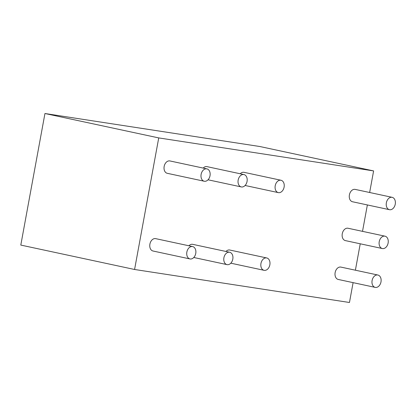 <?xml version="1.0" encoding="UTF-8"?>
<svg xmlns="http://www.w3.org/2000/svg" width="416" height="416" viewBox="0 0 416 416"><rect width="100%" height="100%" fill="white"/><g stroke="black" fill="none" stroke-linecap="round" stroke-linejoin="round"><path stroke-width="0.62" d="M353.101 282.646L349.461 302.489L134.581 269.485L20.8 245.081L44.949 113.511L259.828 146.515L373.61 170.919L369.647 192.504M134.581 269.485L158.73 137.914L44.949 113.511M158.73 137.914L373.61 170.919M367.364 204.942L362.518 231.353M360.235 243.797L355.389 270.202M375.222 287.388L338.26 279.458A6.323 4.493 -77.9 0 1 335.14 272.594A6.323 4.493 -77.9 0 1 340.912 267.098L377.874 275.023A6.323 4.493 -77.9 0 1 380.942 282.147A6.323 4.493 -77.9 0 1 375.222 287.388A6.323 4.493 -77.9 0 1 372.102 280.524A6.323 4.493 -77.9 0 1 377.874 275.023M225.966 251.467A6.323 4.493 -77.9 0 1 229.767 250.026L266.729 257.951A6.323 4.493 -77.9 0 1 269.797 265.08A6.323 4.493 -77.9 0 1 264.077 270.317A6.323 4.493 -77.9 0 1 260.957 263.453A6.323 4.493 -77.9 0 1 266.729 257.951M188.921 245.778A6.323 4.493 -77.9 0 1 192.717 244.338L229.679 252.262A6.323 4.493 -77.9 0 1 232.747 259.386A6.323 4.493 -77.9 0 1 227.027 264.628A6.323 4.493 -77.9 0 1 223.907 257.764A6.323 4.493 -77.9 0 1 229.679 252.262M189.977 258.939L153.02 251.009A6.323 4.493 -77.9 0 1 149.9 244.145A6.323 4.493 -77.9 0 1 155.672 238.644L192.629 246.574A6.323 4.493 -77.9 0 1 195.697 253.698A6.323 4.493 -77.9 0 1 189.977 258.939A6.323 4.493 -77.9 0 1 186.857 252.07A6.323 4.493 -77.9 0 1 192.629 246.574M204.24 181.236L167.279 173.311A6.323 4.493 -77.9 0 1 164.159 166.447A6.323 4.493 -77.9 0 1 169.931 160.945L206.892 168.875A6.323 4.493 -77.9 0 1 209.96 175.999A6.323 4.493 -77.9 0 1 204.24 181.236A6.323 4.493 -77.9 0 1 201.12 174.372A6.323 4.493 -77.9 0 1 206.892 168.875M203.18 168.08A6.323 4.493 -77.9 0 1 206.981 166.634L243.937 174.564A6.323 4.493 -77.9 0 1 247.005 181.688A6.323 4.493 -77.9 0 1 241.285 186.93A6.323 4.493 -77.9 0 1 238.165 180.066A6.323 4.493 -77.9 0 1 243.937 174.564M240.23 173.768A6.323 4.493 -77.9 0 1 244.026 172.328L280.987 180.253A6.323 4.493 -77.9 0 1 284.055 187.377A6.323 4.493 -77.9 0 1 278.335 192.618A6.323 4.493 -77.9 0 1 275.215 185.754A6.323 4.493 -77.9 0 1 280.987 180.253M389.48 209.69L352.518 201.76A6.323 4.493 -77.9 0 1 349.398 194.896A6.323 4.493 -77.9 0 1 355.17 189.394L392.132 197.324A6.323 4.493 -77.9 0 1 395.2 204.448A6.323 4.493 -77.9 0 1 389.48 209.69A6.323 4.493 -77.9 0 1 386.36 202.826A6.323 4.493 -77.9 0 1 392.132 197.324M382.351 248.539L345.389 240.609A6.323 4.493 -77.9 0 1 342.269 233.745A6.323 4.493 -77.9 0 1 348.041 228.249L385.003 236.174A6.323 4.493 -77.9 0 1 388.071 243.298A6.323 4.493 -77.9 0 1 382.351 248.539A6.323 4.493 -77.9 0 1 379.231 241.675A6.323 4.493 -77.9 0 1 385.003 236.174M264.077 270.317L230.823 263.188M227.027 264.628L193.778 257.494M241.285 186.93L208.036 179.795M278.335 192.618L245.086 185.484"/></g></svg>
